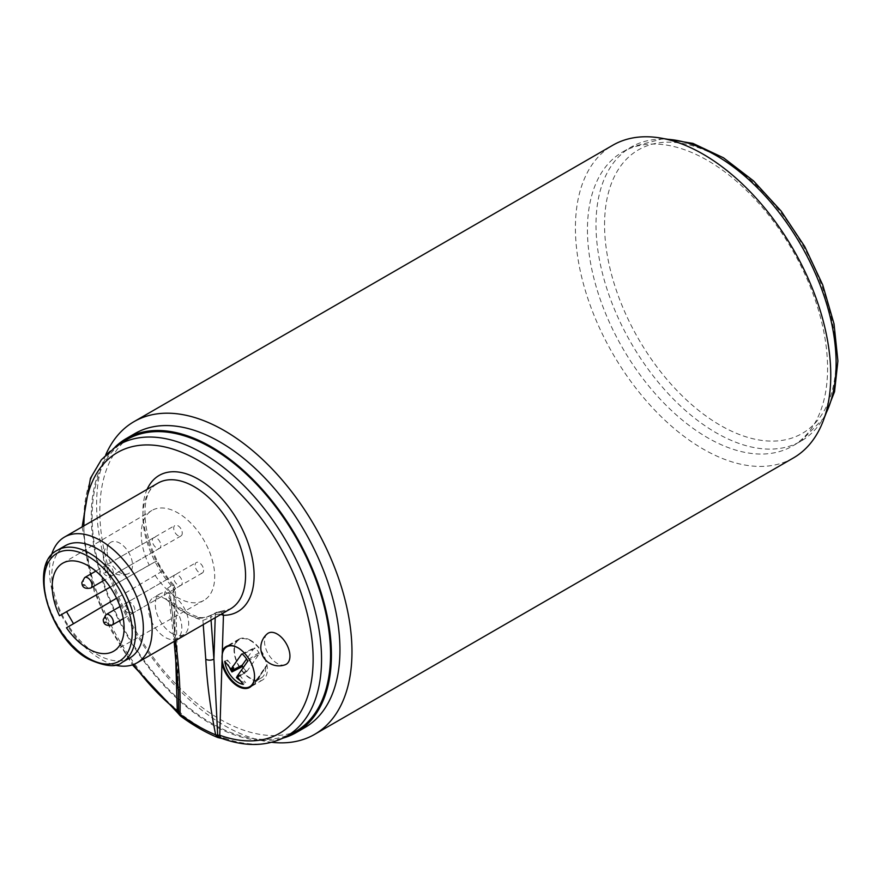 <?xml version="1.0" encoding="UTF-8"?>
<svg xmlns="http://www.w3.org/2000/svg" width="882" height="882" viewBox="0 0 882 882"><rect width="100%" height="100%" fill="white"/><g stroke="black" fill="none" stroke-linecap="round" stroke-linejoin="round"><path stroke-width="0.66" stroke-dasharray="4.41 3.31" d="M173.699 577.6A6.053 3.495 60 0 1 174.956 574.832A6.053 3.495 60 0 1 179.619 576.453A6.053 3.495 60 0 1 182.254 582.539A6.053 3.495 60 0 1 181.008 585.306A6.053 3.495 60 0 1 176.345 583.686A6.053 3.495 60 0 1 173.699 577.6M155.1 575.34A51.939 29.988 -120 0 0 203.786 600.455A51.939 29.988 -120 0 0 214.712 576.585A51.939 29.988 -120 0 0 191.934 524.195A51.939 29.988 -120 0 0 151.847 510.491A51.939 29.988 -120 0 0 149.245 565.208L156.368 561.106L162.211 571.227L66.459 627.797M182.034 531.438A6.053 3.495 60 0 1 181.008 535.925A6.053 3.495 60 0 1 173.93 529.928A6.053 3.495 60 0 1 174.956 525.44A6.053 3.495 60 0 1 182.034 531.438M160.866 545.495A6.053 3.495 60 0 1 159.62 548.273A6.053 3.495 60 0 1 154.956 546.653A6.053 3.495 60 0 1 152.31 540.556A6.053 3.495 60 0 1 153.567 537.788A6.053 3.495 60 0 1 158.231 539.409A6.053 3.495 60 0 1 160.866 545.495M203.643 570.191A6.053 3.495 60 0 1 202.386 572.958A6.053 3.495 60 0 1 197.733 571.338A6.053 3.495 60 0 1 195.087 565.252A6.053 3.495 60 0 1 196.344 562.484A6.053 3.495 60 0 1 201.008 564.105A6.053 3.495 60 0 1 203.643 570.191M59.502 615.746L149.245 565.208M110.162 587.125L156.368 561.106M129.941 657.851A64.728 37.364 60 0 1 80.064 640.508A64.728 37.364 60 0 1 51.818 575.373A64.728 37.364 60 0 1 60.56 549.354A64.728 37.364 60 0 1 65.224 545.738M51.421 555.241A72.589 41.906 -120 0 0 49.469 570.301A72.589 41.906 -120 0 0 114.814 665.05M174.691 641.093A6.053 3.748 173.3 0 1 173.919 639.56A6.053 3.748 173.3 0 1 175.298 636.771L178.517 694.84L175.353 588.812L173.688 584.909L173.578 586.519A6.053 3.363 178.3 0 1 175.342 588.724L173.688 584.909A6.053 1.555 -40.8 0 0 171.218 585.681L167.481 588.415C163.512 592.461 163.666 596.629 167.944 600.907C178.098 609.727 187.932 615.404 197.447 617.94C201.879 618.69 207.016 617.576 212.838 614.611L217.248 612.251A6.053 4.686 89.9 0 1 219.155 611.733L230.522 608.856A72.589 41.906 60 0 1 217.248 612.251A6.053 3.01 62.2 0 0 216.366 612.417L211.945 614.787M222.473 613.508A6.053 4.686 89.9 0 0 220.831 612.13A6.053 4.686 89.9 0 0 219.155 611.733L216.333 612.439A6.053 3.01 62.2 0 1 216.366 612.417M173.875 585.031C141.506 550.081 136.501 491.34 157.944 483.127A72.589 41.906 60 0 0 142.906 516.356A72.589 41.906 60 0 0 171.218 585.681A6.053 3.638 53.2 0 1 173.115 588.272L174.658 587.07M173.115 588.272A6.053 3.638 53.2 0 1 173.93 591.061L175.298 636.771L170.226 593.829A6.053 3.627 -126.7 0 0 167.481 588.415M167.944 600.907L170.7 600.377L170.965 601.954L168.958 597.522L170.226 593.829L173.93 591.061L175.342 588.724M221.966 738.466A6.053 4.079 -70.2 0 0 224.656 738.168L220.434 737.209C208.295 732.214 195.969 725.092 183.456 715.864L180.556 716.052M220.434 737.209L217.435 737.374M212.838 614.611A6.053 3.01 -117.9 0 0 211.934 614.765A6.053 3.01 -117.9 0 0 211.889 614.787A6.053 3.01 -117.9 0 0 210.842 617.279L202.926 620.41L200.181 617.521L197.447 617.94M215.197 617.709L215.274 614.93A6.053 3.01 62.2 0 1 215.792 612.913A6.053 3.01 62.2 0 1 216.322 612.439M211.052 620.101L210.842 617.279L215.274 614.93A6.053 3.616 -178.2 0 1 219.431 614.17L218.637 612.472L215.792 612.913M220.831 612.13L218.637 612.472M219.431 614.17L220.985 614.368M107.086 550.5A17.982 10.386 60 0 1 109.996 542.838A17.982 10.386 60 0 1 124.108 546.509A17.982 10.386 60 0 1 132.52 565.186A17.982 10.386 60 0 1 127.901 573.851A17.982 10.386 60 0 1 114.384 567.997A17.982 10.386 60 0 1 107.086 550.5M285.305 664.719A17.982 10.386 60 0 1 271.788 658.876A17.982 10.386 60 0 1 264.501 641.379A17.982 10.386 60 0 1 267.411 633.717M177.811 713.009A6.053 2.789 128.5 0 0 180.623 712.744L183.456 715.864L179.575 714.982M293.53 732.666A168.583 97.329 60 0 1 164.372 684.895A168.583 97.329 60 0 1 92.136 516.676A168.583 97.329 60 0 1 124.99 440.746M115.035 447.108A169.796 98.034 -120 0 0 91.276 516.191A169.796 98.034 -120 0 0 157.459 678.291A169.796 98.034 -120 0 0 283.045 738.102M304.797 727.617A169.796 98.034 60 0 1 173.952 682.128A169.796 98.034 60 0 1 99.831 511.251A169.796 98.034 60 0 1 135.001 433.514M105.73 454.858A180.567 104.252 -120 0 0 96.612 504.317A180.567 104.252 -120 0 0 266.243 741.497A180.567 104.252 -120 0 0 271.678 742.291M793.37 457.967A180.567 104.252 60 0 1 745.036 465.057A180.567 104.252 60 0 1 575.417 227.876A180.567 104.252 60 0 1 612.814 145.221M587.445 229.728A169.796 98.034 -120 0 0 661.555 400.604A169.796 98.034 -120 0 0 792.4 446.094A169.796 98.034 -120 0 0 827.57 368.367A169.796 98.034 -120 0 0 753.448 197.491A169.796 98.034 -120 0 0 622.604 152.002A169.796 98.034 -120 0 0 587.445 229.728M250.697 640.332A23.593 13.616 -120 0 0 238.901 639.163A23.593 13.616 -120 0 0 235.285 658.06A23.593 13.616 -120 0 0 250.697 678.853A23.593 13.616 -120 0 0 262.494 680.022A23.593 13.616 -120 0 0 266.11 661.114A23.593 13.616 -120 0 0 250.697 640.332M234.436 650.21A22.987 13.274 60 0 1 239.198 639.682A22.987 13.274 60 0 1 255.471 644.411A22.987 13.274 60 0 1 266.662 665.293L256.849 680.75C254.358 683.263 254.292 682.9 256.651 679.669L256.034 680.397A22.987 13.274 60 0 1 234.436 650.21M256.651 679.669L257.18 678.919L256.651 679.669C254.292 682.9 254.358 683.263 256.849 680.75M257.224 679.427L265.625 666.902A21.168 12.227 60 0 1 261.281 677.927A21.168 12.227 60 0 1 257.18 678.919C255.03 681.632 255.052 681.808 257.224 679.427C255.052 681.808 255.03 681.632 257.18 678.919M256.034 680.397L254.887 683.715L256.563 681.94L266.662 665.293M254.523 675.579A22.987 13.274 -120 0 0 238.757 648.281M261.281 677.927L255.78 681.102L265.758 666.318M247.522 661.5L259.143 654.036L247.092 671.18L237.456 677.696M237.666 677.409L239.419 674.917L236.96 676.538M243.212 667.641A18.478 10.672 -120 0 0 246.045 671.015M241.591 654.135L254.292 647.994L255.339 648.171L254.292 647.994L246.574 658.986M259.143 654.036L258.944 652.658A18.478 10.672 -120 0 0 257.224 650.299A18.478 10.672 -120 0 0 255.339 648.171L242.605 654.268M247.092 671.18L246.045 671.004L247.092 671.18M237.302 676.957L246.045 671.004M240.18 680.529A19.172 11.069 -120 0 0 245.67 682.701L243.245 684.355M224.745 661.335L227.457 660.034A19.172 11.069 -120 0 0 229.441 667.178M239.419 674.917L245.67 682.701M227.457 660.034L233.708 667.817M162.211 571.227L116.578 598.239M171.99 633.419A23.593 13.616 -120 0 0 183.787 634.588A23.593 13.616 -120 0 0 187.403 615.68A23.593 13.616 -120 0 0 171.99 594.887A23.593 13.616 -120 0 0 160.193 593.718A23.593 13.616 -120 0 0 156.577 612.626A23.593 13.616 -120 0 0 171.99 633.419M165.143 598.845A23.593 13.616 60 0 1 180.556 619.627A23.593 13.616 60 0 1 176.94 638.535A23.593 13.616 60 0 1 165.143 637.366A23.593 13.616 60 0 1 149.731 616.573A23.593 13.616 60 0 1 153.347 597.676A23.593 13.616 60 0 1 165.143 598.845M106.094 614.589A6.053 3.495 -120 0 0 104.837 617.356A6.053 3.495 -120 0 0 106.094 621.578A6.053 3.495 -120 0 0 112.135 625.073M57.506 550.192A64.728 37.364 -120 0 0 52.843 553.808A64.728 37.364 -120 0 0 44.1 579.827A64.728 37.364 -120 0 0 89.865 659.097A64.728 37.364 -120 0 0 122.234 662.305M175.617 655.006L173.578 586.519A78.641 45.401 60 0 1 147.096 489.389M203.235 624.61L202.926 620.41C192.596 617.676 181.946 611.524 170.965 601.954L175.529 640.608M83.878 525.881A162.112 93.591 -120 0 0 133.557 664.477M116.512 446.149A168.153 97.086 -120 0 0 83.735 521.879A168.153 97.086 -120 0 0 180.623 712.744M224.656 738.168A168.153 97.086 -120 0 0 284.61 737.308M825.409 414.507A169.796 98.034 60 0 1 800.966 441.154A169.796 98.034 60 0 1 670.122 395.665A169.796 98.034 60 0 1 596 224.789A169.796 98.034 60 0 1 631.17 147.062A169.796 98.034 60 0 1 666.472 139.213M604.556 224.789A163.743 94.539 60 0 1 720.34 157.933A163.743 94.539 60 0 1 836.125 358.489A163.743 94.539 60 0 1 720.34 425.333A163.743 94.539 60 0 1 604.556 224.789M258.944 652.658L247.346 660.177M113.392 572.914A6.053 3.495 -120 0 0 113.172 571.194A6.053 3.495 -120 0 0 106.094 565.197A6.053 3.495 -120 0 0 104.837 567.975A6.053 3.495 -120 0 0 105.057 569.684A6.053 3.495 -120 0 0 112.135 575.681A6.053 3.495 -120 0 0 113.392 572.914M105.454 572.33L104.837 572.418L105.697 572.914L105.454 572.33M84.705 577.545A6.053 3.495 -120 0 0 83.448 580.323A6.053 3.495 -120 0 0 86.094 586.409A6.053 3.495 -120 0 0 90.758 588.029M126.225 605.008A6.053 3.495 -120 0 0 128.86 611.105A6.053 3.495 -120 0 0 133.524 612.725A6.053 3.495 -120 0 0 134.781 609.947A6.053 3.495 -120 0 0 132.135 603.861A6.053 3.495 -120 0 0 127.482 602.241A6.053 3.495 -120 0 0 126.225 605.008M126.953 609.528L126.225 609.462L126.953 609.528M174.956 574.832L120.062 606.529M113.414 651.346L203.786 600.455M62.578 563.3L151.847 510.491M211.9 614.776C207.061 617.069 203.158 617.973 200.181 617.521C190.744 615.008 180.92 609.297 170.7 600.377L168.958 597.522L174.14 641.412M82.136 526.896L94.087 591.083L110.415 629.175L132.443 664.874M663.54 138.584L631.17 147.062L622.604 152.002M824.494 417.362L800.966 441.154L792.4 446.094M238.901 639.163L226.068 646.572M262.494 680.022L249.661 687.431M229.022 645.558L239.198 639.682M252.009 685.369L254.887 683.715L266.695 665.833M256.816 679.052L254.909 682.315L256.574 680.198M247.004 671.268L237.368 677.784M241.767 653.992L254.468 647.851M109.996 542.838A18.147 18.147 0 0 0 127.901 573.851M181.008 535.925L112.135 575.681C106.347 576.861 103.381 575.031 103.238 570.191L106.094 565.197L174.956 525.44M159.62 548.273L104.726 579.959M153.567 537.788L95.84 571.117M181.008 585.306L123.271 618.646M202.386 572.958L133.524 612.725C127.736 613.905 124.77 612.075 124.627 607.235L127.482 602.241L196.344 562.484M183.787 634.588L176.94 638.535M160.193 593.718L153.347 597.676"/><path stroke-width="1.32" d="M59.502 615.746A50.836 29.349 60 0 1 62.578 563.3A50.836 29.349 60 0 1 101.805 576.718A50.836 29.349 60 0 1 124.097 627.984A50.836 29.349 60 0 1 113.414 651.346A50.836 29.349 60 0 1 66.459 627.797L73.504 623.728L66.547 611.678L59.502 615.746M66.547 611.678L110.162 587.125M57.506 550.192L65.224 545.738A64.728 37.364 60 0 1 115.101 563.08A64.728 37.364 60 0 1 143.347 628.216A64.728 37.364 60 0 1 134.604 654.235A64.728 37.364 60 0 1 129.941 657.851L122.234 662.305A64.728 37.364 -120 0 0 126.898 658.689A64.728 37.364 -120 0 0 135.63 632.67A64.728 37.364 -120 0 0 89.865 553.4A64.728 37.364 -120 0 0 57.506 550.192C27.441 564.171 49.414 638.822 88.652 659.218C105.289 666.627 116.479 667.652 122.234 662.305M114.814 665.05A72.589 41.906 -120 0 0 137.085 662.801A72.589 41.906 -120 0 0 152.123 629.572A72.589 41.906 -120 0 0 120.437 556.52A72.589 41.906 -120 0 0 64.496 537.072A72.589 41.906 -120 0 0 51.421 555.241M220.985 614.368L223.444 615.305A6.053 4.686 89.9 0 0 222.473 613.508M175.529 640.608L175.672 641.82A6.053 3.748 173.3 0 1 174.691 641.093M175.672 641.82C179.112 667.046 180.556 691.201 180.016 714.255L180.909 716.283L179.752 715.247L179.222 713.494L180.016 714.255C192.089 723.152 203.974 730.009 215.66 734.838C210.368 708.411 207.072 683.197 205.771 659.196L203.235 624.61M133.557 664.477A162.112 93.591 -120 0 0 177.282 710.738L178.649 712.645L178.385 691.356L174.14 641.412M179.575 714.982L179.222 713.494M217.611 737.451L215.66 734.838L217.678 735.169L219.21 737.87L217.611 737.451C205.407 732.413 193.103 725.313 180.678 716.151L179.752 715.247M219.21 737.87L221.966 738.466C245.472 746.845 266.353 746.459 284.61 737.308A168.153 97.086 -120 0 0 321.544 659.174A168.153 97.086 -120 0 0 246.784 488.529A168.153 97.086 -120 0 0 116.512 446.149L101.397 459.709L90.449 478.265L82.136 526.896M217.435 737.374L220.434 737.209M216.597 735.07L217.446 737.01M211.052 620.101L213.918 659.074L217.678 735.169L219.739 735.246A162.112 93.591 -120 0 0 313.143 659.097A162.112 93.591 -120 0 0 198.88 460.768A162.112 93.591 -120 0 0 83.878 525.881M215.197 617.709L213.918 659.074A6.053 3.925 175.8 0 1 205.771 659.196M147.096 489.389A78.641 45.401 60 0 1 198.516 479.312A78.641 45.401 60 0 1 252.616 559.971A78.641 45.401 60 0 1 223.444 615.305L219.739 735.246A6.053 4.079 -70.2 0 0 221.944 738.454M222.341 650.982A23.593 13.616 60 0 1 226.068 646.572A23.593 13.616 60 0 1 237.864 647.741A23.593 13.616 60 0 1 253.277 668.523A23.593 13.616 60 0 1 249.661 687.431A23.593 13.616 60 0 1 237.864 686.262A23.593 13.616 60 0 1 221.955 663.595M267.411 633.717A17.982 10.386 60 0 1 281.512 637.388A17.982 10.386 60 0 1 289.935 656.065A17.982 10.386 60 0 1 285.305 664.719A18.147 18.147 0 0 1 267.411 633.717M175.617 655.006L177.282 710.738A6.053 2.789 128.5 0 0 177.8 712.998L179.95 715.478M116.512 446.149L124.99 440.746A168.583 97.329 60 0 1 255.604 483.248A168.583 97.329 60 0 1 330.552 654.334A168.583 97.329 60 0 1 293.53 732.666L284.61 737.308M283.045 738.102A169.796 98.034 -120 0 0 296.242 732.556A169.796 98.034 -120 0 0 331.412 654.819A169.796 98.034 -120 0 0 257.29 483.942A169.796 98.034 -120 0 0 126.446 438.453A169.796 98.034 -120 0 0 115.035 447.108M126.446 438.453L135.001 433.514A169.796 98.034 60 0 1 180.457 426.855A169.796 98.034 60 0 1 339.956 649.88A169.796 98.034 60 0 1 304.797 727.617L296.242 732.556M271.678 742.291A180.567 104.252 -120 0 0 314.576 734.397A180.567 104.252 -120 0 0 351.973 651.743A180.567 104.252 -120 0 0 182.342 414.562A180.567 104.252 -120 0 0 134.009 421.651A180.567 104.252 -120 0 0 105.73 454.858M134.009 421.651L612.814 145.221A180.567 104.252 60 0 1 661.147 138.132A180.567 104.252 60 0 1 830.767 375.313A180.567 104.252 60 0 1 793.37 457.967L314.576 734.397M238.757 648.281A22.987 13.274 -120 0 0 226.784 646.859A22.987 13.274 -120 0 0 222.021 657.377A22.987 13.274 -120 0 0 232.054 680.507A22.987 13.274 -120 0 0 249.76 686.67A22.987 13.274 -120 0 0 254.523 676.141A22.987 13.274 -120 0 0 254.523 675.579M247.522 661.5L236.96 676.538L243.245 684.355A19.36 11.179 60 0 1 224.745 661.335L231.029 669.162L241.591 654.135L242.605 654.268A19.36 11.179 60 0 1 247.346 660.177L247.522 661.5M242.605 654.268L241.966 653.948M237.456 677.696L236.442 677.552L237.666 677.409M246.574 658.986L242.241 665.149L242.44 666.516A18.478 10.672 -120 0 0 243.212 667.641M240.18 680.529A19.172 11.069 -120 0 1 236.442 677.552L237.302 676.957M229.441 667.178A19.172 11.069 -120 0 0 231.933 671.941L242.44 666.516M231.029 669.162L233.708 667.817L231.757 670.596L242.241 665.149M231.757 670.596L231.933 671.941M116.578 598.239L73.504 623.728M113.392 622.295A6.053 3.495 -120 0 0 110.757 616.209A6.053 3.495 -120 0 0 106.094 614.589L103.238 619.583C103.381 624.423 106.347 626.253 112.135 625.073A6.053 3.495 -120 0 0 113.392 622.295M88.156 556.366A62.302 35.975 -120 0 0 44.1 581.8A62.302 35.975 -120 0 0 88.156 658.104A62.302 35.975 -120 0 0 132.212 632.67A62.302 35.975 -120 0 0 88.156 556.366M64.496 537.072L157.944 483.127A72.589 41.906 60 0 1 194.238 486.721A72.589 41.906 60 0 1 245.56 575.626A72.589 41.906 60 0 1 230.522 608.856L137.085 662.801M666.472 139.213A169.796 98.034 60 0 1 836.125 363.428A169.796 98.034 60 0 1 825.409 414.507M90.758 588.029A6.053 3.495 -120 0 0 92.004 585.262A6.053 3.495 -120 0 0 89.369 579.165A6.053 3.495 -120 0 0 84.705 577.545L81.861 582.539C81.993 587.379 84.959 589.209 90.758 588.029L104.726 579.959M83.448 584.766L84.308 585.262L83.448 584.766M104.958 622.229L105.697 622.295L104.958 622.229M120.062 606.529L106.094 614.589M132.443 664.874L177.8 712.998M663.54 138.584L692.932 143.38L723.505 157.812L753.504 180.876L781.143 211.074L804.704 246.497L822.719 284.908L834.03 323.859L837.9 360.958L834.537 391.729L824.494 417.362M226.784 646.859L229.022 645.558M249.76 686.67L252.009 685.369M95.84 571.117L84.705 577.545M123.271 618.646L112.135 625.073"/></g></svg>
